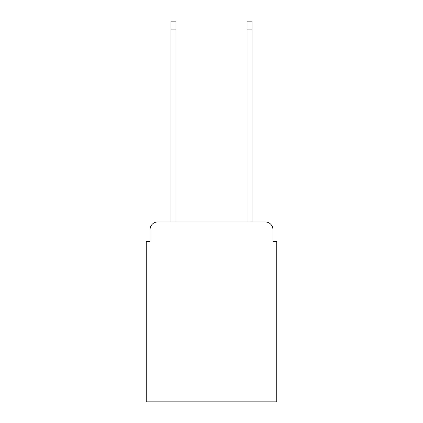 <?xml version="1.0" encoding="UTF-8"?>
<svg xmlns="http://www.w3.org/2000/svg" width="423" height="423" viewBox="0 0 423 423"><rect width="100%" height="100%" fill="white"/><g stroke="black" fill="none" stroke-linecap="round" stroke-linejoin="round"><path stroke-width="0.63" d="M150.08 229.567L150.08 241.353L150.08 229.567A7.609 7.609 0 0 1 157.684 221.959L170.998 221.959L170.998 21.15L175.942 21.15L175.942 221.959L247.058 221.959L247.058 21.15L252.002 21.15L252.002 221.959L265.316 221.959L157.684 221.959M272.92 241.353L272.92 229.567L272.92 241.353L276.727 241.353L276.727 401.85L146.273 401.85L146.273 241.353L150.08 241.353M272.92 229.567A7.609 7.609 0 0 0 265.316 221.959M170.998 29.896L175.942 29.896M252.002 29.896L247.058 29.896"/></g></svg>

